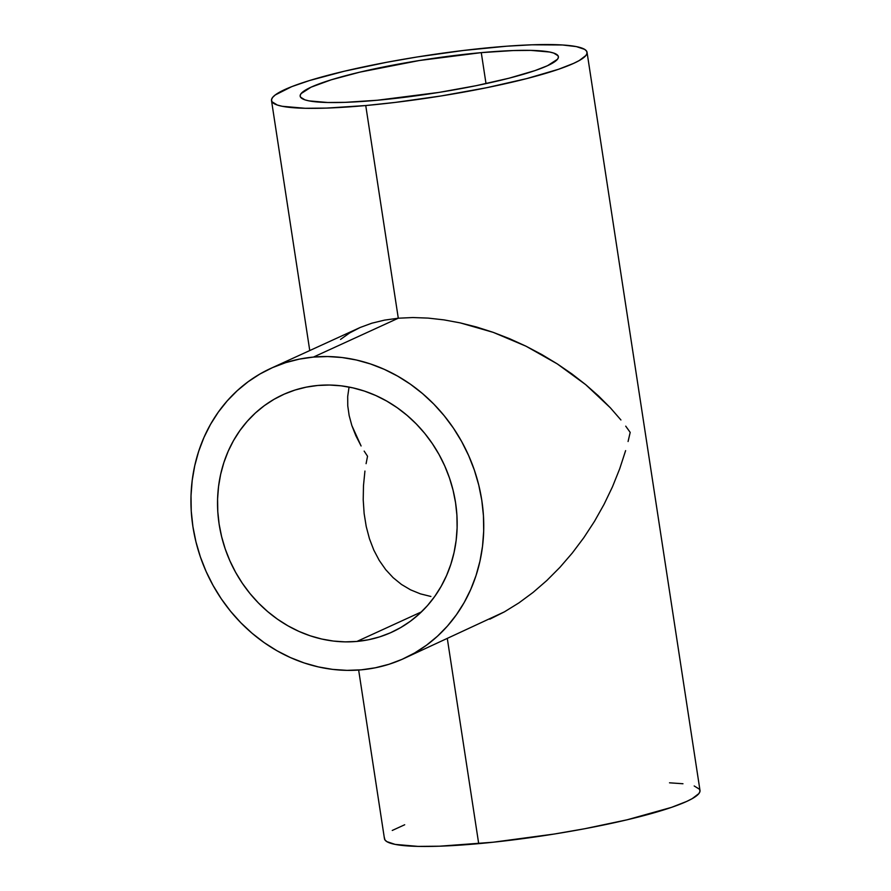<?xml version="1.0" encoding="UTF-8"?>
<svg xmlns="http://www.w3.org/2000/svg" width="891" height="891" viewBox="0 0 891 891"><rect width="100%" height="100%" fill="white"/><g stroke="black" fill="none" stroke-linecap="round" stroke-linejoin="round"><path stroke-width="1.34" d="M356.935 641.431A130.621 117.434 65.4 0 1 223.518 543.621A130.621 117.434 65.4 0 1 282.97 394.691A130.621 117.434 65.4 0 1 317.764 385.469A130.621 117.434 65.4 0 1 451.18 483.29A130.621 117.434 65.4 0 1 391.728 632.22A130.621 117.434 65.4 0 1 356.935 641.431L421.443 611.894L356.935 641.431L345.251 641.876L333.49 641.075L321.774 639.036L310.202 635.806L298.897 631.385L287.96 625.827L277.491 619.189L267.601 611.538L258.39 602.94L249.937 593.484L242.33 583.249L235.625 572.345L229.911 560.873L225.223 548.945L221.625 536.683L219.13 524.186L217.783 511.59L217.582 499.016L218.54 486.575L220.634 474.391L223.864 462.585L228.174 451.28L233.542 440.555L239.913 430.542L247.219 421.332L255.383 413.001L264.349 405.639L274.016 399.324L284.296 394.1L295.077 390.024L306.27 387.14L317.764 385.469L329.447 385.035L341.197 385.836L352.925 387.875L364.497 391.104L375.802 395.526L386.739 401.084L397.208 407.722L407.087 415.373L416.309 423.971L424.762 433.427L432.369 443.662L439.074 454.566L444.787 466.038L449.465 477.966L453.074 490.228L455.557 502.724L456.916 515.321L457.105 527.895L456.159 540.336L454.054 552.52L450.835 564.326L446.514 575.631L441.156 586.345L434.786 596.369L427.48 605.579L419.305 613.91L410.339 621.261L400.683 627.587L390.403 632.81L379.622 636.887L368.429 639.771L356.935 641.431M430.899 596.469L420.418 593.863L430.899 596.469M410.573 589.842L420.418 593.863L410.573 589.842L401.44 584.429L410.573 589.842M393.131 577.669L401.44 584.429L393.131 577.669L385.703 569.639L393.131 577.669M379.243 560.417L385.703 569.639L379.243 560.417L373.808 550.092L379.243 560.417M369.453 538.754L373.808 550.092L369.453 538.754L366.223 526.514L369.453 538.754M364.129 513.506L366.223 526.514L364.129 513.506L363.216 499.829L364.129 513.506M363.483 485.64L363.216 499.829L363.483 485.64L364.931 471.061L363.483 485.64M366.09 463.665L367.538 456.237L366.09 463.665M364.163 451.102L367.538 456.237L364.163 451.102M355.843 435.699L361.089 445.968L351.845 425.53L355.843 435.699M349.149 415.551L351.845 425.53L349.149 415.551L347.757 405.862L349.149 415.551M347.69 396.551L347.757 405.862L347.69 396.551L348.96 387.708L347.69 396.551M349.105 387.073L348.96 387.708L349.105 387.073M313.42 357.079A159.6 143.496 65.4 0 1 476.44 476.596A159.6 143.496 65.4 0 1 403.79 658.572A159.6 143.496 65.4 0 1 361.278 669.832A159.6 143.496 65.4 0 1 198.259 550.315A159.6 143.496 65.4 0 1 270.897 368.339A159.6 143.496 65.4 0 1 313.42 357.079L398.288 318.21L313.42 357.079L299.376 359.118L285.699 362.637L272.523 367.615L259.96 373.997L248.155 381.727L237.206 390.715L227.216 400.894L218.284 412.154L210.51 424.383L203.95 437.481L198.682 451.303L194.739 465.726L192.178 480.605L191.008 495.808L191.253 511.178L192.901 526.57L195.942 541.828L200.341 556.819L206.066 571.398L213.06 585.409L221.235 598.741L230.535 611.237L240.871 622.798L252.131 633.301L264.215 642.656L276.99 650.764L290.366 657.547L304.176 662.949L318.321 666.902L332.633 669.386L347 670.366L361.278 669.832L375.323 667.793L388.999 664.274L402.175 659.295L414.727 652.914L426.544 645.184L437.492 636.196L447.482 626.017L456.404 614.757L464.189 602.528L470.749 589.43L476.017 575.608L479.959 561.185L482.521 546.306L483.69 531.103L483.445 515.733L481.797 500.341L478.757 485.083L474.346 470.092L468.621 455.513L461.638 441.502L453.452 428.17L444.152 415.674L433.828 404.113L422.568 393.61L410.484 384.255L397.698 376.147L384.333 369.364L370.511 363.962L356.378 359.997L342.055 357.525L327.688 356.545L313.42 357.079M412.867 317.541L398.288 318.21L412.867 317.541L428.148 318.098L412.867 317.541M443.985 319.88L428.148 318.098L443.985 319.88L460.224 322.887L443.985 319.88M476.707 327.064L460.224 322.887L493.28 332.376L476.707 327.064M509.775 338.78L493.28 332.376L526.046 346.22L509.775 338.78M541.928 354.618L526.046 346.22L557.265 363.884L541.928 354.618M571.911 373.93L557.265 363.884L585.732 384.678L571.911 373.93M598.585 396.005L585.732 384.678L610.357 407.811L598.585 396.005M620.927 419.973L610.357 407.811L620.927 419.973M630.193 432.391L625.727 426.154L630.193 432.391L628.077 441.502L630.193 432.391M625.616 450.634L619.69 468.822L625.616 450.634M612.485 486.787L619.69 468.822L612.485 486.787L604.042 504.362L612.485 486.787M594.475 521.369L604.042 504.362L594.475 521.369L583.85 537.641L594.475 521.369M572.289 553.021L583.85 537.641L572.289 553.021L559.893 567.378L572.289 553.021M546.773 580.553L559.893 567.378L546.773 580.553L533.074 592.426L546.773 580.553M518.918 602.884L533.074 592.426L518.918 602.884L504.44 611.839L518.918 602.884M403.79 658.572L504.44 611.839L489.783 619.178M481.274 52.636L486.007 83.609L481.274 52.636A130.621 17.274 171.3 0 1 558.39 56.69A130.621 17.274 171.3 0 1 377.283 100.249A130.621 17.274 171.3 0 1 300.167 96.206A130.621 17.274 171.3 0 1 481.274 52.636L513.35 50.542L530.858 50.386L549.636 52.023L553.645 53.048L558.044 55.754L558.39 57.414L557.499 59.263L547.486 65.711L535.079 70.567L509.028 78.208L476.106 85.692L439.152 92.386L377.283 100.249L345.207 102.342L327.699 102.498L308.921 100.861L304.911 99.848L300.512 97.13L300.167 95.471L301.058 93.622L311.059 87.173L331.252 79.8L359.875 72.138L419.405 60.51L481.274 52.636M365.744 105.539L398.288 318.21L365.744 105.539A159.6 21.106 171.3 0 1 271.51 100.583A159.6 21.106 171.3 0 1 492.801 47.357A159.6 21.106 171.3 0 1 587.046 52.302A159.6 21.106 171.3 0 1 365.744 105.539L395.147 102.42L441.346 95.916L486.497 87.741L526.715 78.597L558.557 69.264L573.726 63.328L579.25 60.543L585.944 55.454L587.035 53.193L586.612 51.166L584.674 49.384L576.332 46.599L562.344 44.973L532.005 44.795L506.656 46.209L463.409 50.475L417.211 56.968L386.75 62.27L344.472 71.18L309.489 80.546L291.758 86.639L275.219 94.981L272.613 97.431L271.521 99.692L271.944 101.719L277.313 105.038L282.213 106.285L305.156 108.279L326.551 108.089L365.744 105.539M358.65 670.043L384.455 838.698A159.6 21.106 -8.7 0 0 478.701 843.643L447.327 638.635L478.701 843.643A159.6 21.106 -8.7 0 0 699.992 790.417L587.046 52.302M384.556 320.114L398.288 318.21L384.556 320.114L371.792 323.21L384.556 320.114M340.529 339.426L349.673 332.922L360.131 327.498L371.792 323.21L360.131 327.498L270.897 368.339M384.466 837.807L384.89 839.834L386.828 841.616L395.17 844.401L418.102 846.394L439.497 846.205L493.157 842.218L554.291 834.032L584.752 828.73L627.03 819.82L671.502 807.369L686.671 801.443L692.196 798.659L698.889 793.569L699.981 791.308L699.558 789.281L694.189 785.962M682.963 783.746L669.509 782.81M404.703 824.754L392.252 830.457M309.756 350.553L271.51 100.583"/></g></svg>
